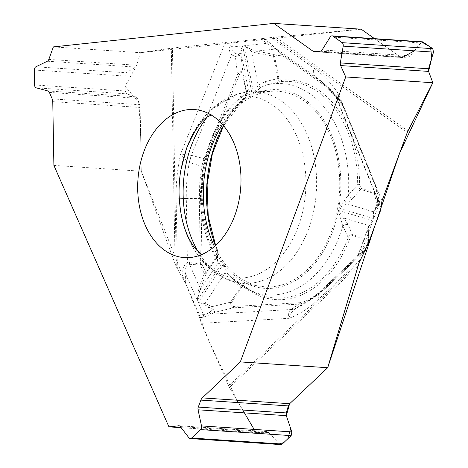 <?xml version="1.0" encoding="UTF-8"?>
<svg xmlns="http://www.w3.org/2000/svg" width="468" height="468" viewBox="0 0 468 468"><rect width="100%" height="100%" fill="white"/><g stroke="black" fill="none" stroke-linecap="round" stroke-linejoin="round"><path stroke-width="0.35" stroke-dasharray="2.34 1.75" d="M407.938 131.011L275.523 37.095L361.197 29.197M275.523 37.095L270.884 37.575L314.104 68.229A134.105 93.155 93.8 0 1 338.75 94.314C335.714 95.378 334.544 96.139 335.246 96.595L340.172 100.333L331.35 90.277L315.18 76.465C313.443 73.119 312.583 73.78 314.104 68.229M172.429 48.069A10.179 0.877 179 0 0 171.311 48.21L175.108 263.87L176.284 266.778L172.429 48.069L225.295 42.436L234.573 41.798L270.884 37.575M53.37 46.905L140.464 52.685L171.311 48.21M53.89 165.403L141.266 171.2L175.108 263.87M176.284 266.778L185.702 283.649L185.527 273.733C184.345 269.738 185.264 266.625 188.276 264.391L189.511 264.28L189.522 262.291L187.44 262.396C183.83 265.18 182.304 269.012 182.871 273.897A4.774 0.409 179 0 0 185.527 273.733L197.32 300.544L199.748 290.669L206.136 273.587A1.591 0.72 33.2 0 0 205.897 272.92L202.077 264.244A1.591 0.684 -23.7 0 1 200.439 265.034L189.511 264.28L199.456 286.878L198.45 290.64L197.32 300.544L222.3 262.437L216.836 259.167M359.172 262.536L228.741 386.001L201.152 323.3L199.438 314.876L185.702 283.649M228.741 386.001A10.179 5.856 46.6 0 0 229.495 387.469L358.102 265.725M181.169 427.67L256.019 432.637L229.495 387.469M320.358 51.188L408.318 57.02L401.918 57.517L400.333 56.956L374.535 38.657M408.318 57.02L410.319 55.821L420.586 42.945L422.68 41.851M49.397 92.442L137.358 98.28L139.669 104.703L140.143 107.459L141.266 171.2M137.358 98.28L136.106 96.806L126.594 93.846L125.19 90.973L124.927 76.032L126.225 72.774L135.58 67.076L136.779 65.251L140.464 52.685L361.197 29.197L400.444 57.026M140.464 52.685L136.779 65.251L125.108 86.241L138.984 102.796L140.657 136.697L141.266 171.2L186.527 285.533L209.652 342.611L236.972 400.198M180.338 426.588L268.568 432.438L279.261 443.804L280.806 444.594M268.568 432.438L266.871 431.566L256.019 432.637M222.516 124.488A97.976 68.059 93.8 0 1 273.411 91.184A97.976 68.059 93.8 0 1 339.435 193.53A97.976 68.059 93.8 0 1 260.465 286.258A97.976 68.059 93.8 0 1 214.42 246.525M274.698 48.432L275.915 48.619L267.263 40.71A4.774 3.159 -54.7 0 1 266.988 43.308L274.698 48.432L281.028 53.609L275.915 48.619L315.18 76.465A125.248 87.001 93.8 0 1 321.791 81.707A125.248 87.001 93.8 0 1 335.263 96.601A31.806 27.986 128.2 0 1 338.633 102.58L335.246 96.595A31.806 27.489 -50 0 1 338.493 102.469L377.436 198.561A4.774 4.645 83.2 0 1 377.594 202.615L379.051 203.638L378.805 199.175L379.519 201.48L379.185 203.346L377.138 206.259A1.591 0.626 -142.4 0 0 377.705 206.177A1.591 0.626 -142.4 0 0 377.752 205.879L374.219 211.325L373.686 218.603L338.826 208.096L348.291 195.185L357.646 184.667L359.102 188.253L360.582 189.376L374.412 193.547C376.588 193.512 377.419 192.009 376.915 189.019L343.641 106.523L340.172 100.333A1.591 0.895 142.9 0 1 340.248 100.421L343.74 106.651A1.591 0.655 157.9 0 0 343.641 106.523L338.633 102.58M337.644 101.129L337.516 97.28L338.75 94.314L381.958 200.93M381.005 207.377L377.892 200.263M365.403 249.508L357.119 256.452L358.33 254.703L364.449 250.983M379.601 203.902A4.774 1.966 -22.1 0 1 378.553 205.446L377.594 202.615M362.419 252.334A4.774 2.744 46.6 0 0 362.056 250.035L367.971 244.436M375.892 187.498L343.407 107.324L340.119 101.451C334.731 94.349 328.741 88.452 322.154 83.766L281.806 55.148A1.591 1.135 83.9 0 0 281.028 53.609L273.71 54.387L273.534 56.23A1.591 0.409 168.9 0 0 274.488 55.926L278.91 78.495L279.677 79.63L281.56 80.11A110.05 76.448 93.8 0 1 359.564 184.649L361.027 188.393L374.856 192.564C376.81 192.804 377.155 191.114 375.892 187.498A1.591 0.655 157.9 0 0 376.225 186.826A1.591 0.655 157.9 0 0 376.126 186.697L378.805 199.175L378.103 198.765A4.774 4.405 120.4 0 1 377.892 202.96L375.956 208.207A1.591 0.626 -142.4 0 1 375.909 208.5L379.232 203.527A1.591 0.421 -159.2 0 1 379.051 203.638L377.752 205.879M278.852 78.255A1.591 0.409 168.9 0 1 277.904 78.56L265.403 81.578L266.111 85.036L260.436 87.592L253.861 94.22L244.384 45.718L252.135 49.93L256.359 51.088L256.183 52.931L273.534 56.23L277.904 78.56C278.483 80.66 279.431 81.672 280.736 81.584L266.111 85.036A105.862 73.534 93.8 0 1 348.291 195.185A4.774 1.509 -138 0 0 352.685 198.561L360.582 189.376A1.591 1.129 -73.2 0 0 361.027 188.393M368.813 240.055A1.591 1.228 -3 0 0 368.339 239.481L352.474 234.696L348.028 224.587A4.774 2.34 -24.9 0 0 342.804 225.874L341.043 220.036A4.774 0.55 141.6 0 1 344.015 218.053L338.411 210.419L372.867 220.808L368.059 225.307L367.743 228.103L368.339 239.481A1.591 1.129 -73.2 0 1 368.427 240.499L364.929 249.959L325.74 287.054C319.334 293.103 312.519 297.853 305.3 301.31L299.97 302.714L233.883 306.452C231.011 306.37 230.174 305.171 231.379 302.849A1.591 0.72 33.2 0 0 230.607 302.152C229.706 305.411 230.589 307.306 233.245 307.827L299.333 304.089L304.931 302.62L314.239 297.315M231.379 302.849L241.406 287.551L242.412 286.825L244.466 287.44A1.591 1.041 127.3 0 0 244.29 286.106L255.692 293.021A108.512 75.377 93.8 0 1 244.156 286.024L231.631 277.723L229.326 275.658L227.237 273.107L223.482 264.022L224.447 273.815L229.964 279.648L240.628 286.855L230.607 302.152L211.77 306.739L210.904 308.225L214.759 312.331L213.847 309.582L211.77 306.739L209.003 305.13L208.137 306.616L210.255 311.431L209.278 312.191C207.324 313.999 205.405 314.818 203.527 314.642L199.438 314.876M244.466 287.44A110.05 76.448 -86.2 0 0 349.976 238.235L351.287 236.112L352.386 235.679L368.427 240.499A1.591 0.45 -159.7 0 1 368.778 240.973A1.591 0.45 -159.7 0 1 368.591 241.096A1.591 1.228 -3 0 0 368.872 240.341L368.281 228.963A1.591 1.228 -3 0 0 367.743 228.103M374.856 192.564A1.591 1.129 -73.2 0 1 374.412 193.547L377.138 206.259L373.423 211.828L373.686 218.603L378.553 205.446L380.56 210.401M260.436 87.592A4.774 0.316 49.5 0 1 258.184 85.264L253.861 94.22A99.561 69.165 -86.2 0 1 338.826 208.096L346.577 203.732L352.685 198.561M341.043 220.036L338.411 210.419A99.561 69.165 -86.2 0 1 223.482 264.022L198.216 302.568L204.697 304.838L210.904 308.225M229.419 275.757C235.462 281.941 242.073 286.697 249.239 290.025A105.862 73.534 93.8 0 0 342.804 225.874L348.192 237.504A108.512 75.377 93.8 0 1 255.692 293.021L249.239 290.025A105.862 73.534 93.8 0 1 231.631 277.723L229.964 279.648M358.33 254.703L362.056 250.035L372.867 220.808L368.491 226.804L367.994 229.724A1.591 1.228 -3 0 0 368.281 228.963L368.509 226.769A1.591 1.369 19.2 0 0 368.059 225.307L344.015 218.053L348.028 224.587M352.562 235.714A1.591 1.129 -73.2 0 0 352.474 234.696C350.813 234.515 349.385 235.451 348.192 237.504A1.591 0.456 20.6 0 1 349.976 238.235M344.565 200.351L346.577 203.732L373.423 211.828A1.591 0.965 -158.8 0 0 374.219 211.325L375.909 208.5A1.591 0.626 -142.4 0 1 375.348 208.588M359.564 184.649L357.646 184.667A108.512 75.377 -86.2 0 0 280.736 81.584A1.591 1.135 -95.5 0 0 281.56 80.11M379.185 203.346A1.591 0.421 -159.2 0 1 379.232 203.527L379.525 201.509M322.154 83.766A1.591 1.053 125.3 0 0 321.99 82.438L281.642 53.82A1.591 1.053 125.3 0 1 281.806 55.148L274.488 55.926A1.591 1.135 83.9 0 0 273.71 54.387L256.359 51.088L275.412 49.058L277.091 49.637M177.366 269.24L176.126 198.841A134.105 93.155 93.8 0 1 180.613 154.03L184.298 158.541L189.294 162.542L201.79 166.269L199.748 182.695L199.286 198.59L186.311 198.45L187.44 262.396L188.276 264.391M176.126 198.841L186.311 198.45A125.248 87.001 93.8 0 1 189.294 162.542A31.806 10.29 104.6 0 1 191.699 155.417L180.613 154.03L225.295 42.436M231.613 42.003L230.157 45.642C228.834 49.064 229.326 52.1 231.637 54.762A4.774 1.971 126.5 0 1 234.374 52.714L238.68 54.481L235.381 56.523L240.774 55.084A1.591 1.509 7.8 0 0 239.575 53.878L240.16 51.211L242.676 45.905L252.264 94.963L246.928 93.892L245.758 94.214L247.432 92.056L246.771 94.916M230.157 45.642A4.774 1.457 -158.2 0 1 232.497 46.987C231.344 49.263 231.97 51.17 234.374 52.714M216.813 259.132L216.064 256.856L217.351 250.093A1.591 0.679 -23.4 0 1 217.597 250.298A1.591 0.679 -23.4 0 1 217.281 251.006A110.05 76.448 93.8 0 1 244.787 97.256L246.379 93.401L242.576 73.938C241.827 71.376 240.646 71.867 239.037 75.401A1.591 0.486 21.8 0 0 237.557 74.699L203.96 158.611L201.79 166.269L203.393 166.59L200.924 198.526L202.077 264.244L200.444 264.309L189.522 262.291M217.281 251.006L217.398 255.376L205.897 272.92A1.591 0.684 156.3 0 1 204.259 273.716A1.591 0.989 -159.9 0 0 206.136 273.587L217.638 256.037L218.205 254.569M245.718 94.238L245.051 94.858L244.477 98.491L245.969 96.841L246.765 94.957M247.543 89.909A4.774 4.651 16.6 0 1 245.051 94.858A105.862 73.534 93.8 0 0 216.064 256.856A4.774 4.294 6.9 0 1 217.351 260.278A4.774 4.294 6.9 0 1 216.76 261.951L217.181 264.081L222.3 262.437A99.561 69.165 -86.2 0 1 252.264 94.963L248.356 89.844L247.543 89.909L246.8 93.062L242.991 73.599C241.979 70.65 240.166 71.019 237.557 74.699L235.381 56.523L233.55 55.809A4.774 1.702 111.4 0 1 235.656 53.299L239.715 52.866A1.591 1.509 7.8 0 1 240.909 54.066L240.967 52.059L242.676 45.905L232.497 46.987L234.573 41.798M218.24 254.358L218.07 251.913L217.351 250.093A108.512 75.377 -86.2 0 1 215.496 245.565M260.904 38.99L266.988 43.308L244.384 45.718L251.568 51.422L256.183 52.931M233.55 55.809L231.637 54.762L191.365 155.335A31.806 9.939 -77.4 0 0 189.218 162.49M246.788 94.828L246.8 93.062A1.591 0.409 168.9 0 1 246.379 93.401M246.928 93.892A4.774 4.598 149.3 0 0 248.356 89.844L240.967 52.059A1.591 1.252 -2.2 0 0 240.16 51.211M242.576 73.938A1.591 0.409 168.9 0 0 242.991 73.599L240.909 54.066M244.787 97.256A1.591 0.936 -131.8 0 1 244.711 98.362L223.569 125.711M239.353 55.329A1.591 1.152 83.2 0 0 238.68 54.481L239.575 53.878M252.135 49.93A1.591 0.339 -63.8 0 1 251.568 51.422L258.184 85.264L265.403 81.578M200.924 198.526L199.286 198.59L200.439 265.034L204.259 273.716L199.456 286.878A1.591 0.989 -159.9 0 0 201.334 286.749M360.161 259.857L318.181 299.596A134.105 93.155 93.8 0 1 289.037 318.328C290.142 313.987 292.412 310.67 295.84 308.371A31.806 21.715 -123.5 0 1 290.616 309.664C288.674 311.477 288.148 314.367 289.037 318.328L201.152 323.3M199.988 317.567L202.849 317.403L211.407 314.145A4.774 1.72 65 0 1 209.278 312.191M202.849 317.403A4.774 3.416 86.8 0 0 203.527 314.642L198.216 302.568L204.984 303.51L204.697 304.838M364.075 251.603L357.119 256.452L318.989 292.553A125.248 87.001 93.8 0 1 307.172 302.041A125.248 87.001 93.8 0 1 295.916 308.33L304.931 302.62A1.591 1.065 -115.5 0 0 305.3 301.31M325.74 287.054A1.591 0.913 -133.4 0 1 325.687 288.136L314.256 297.309L323.71 289.949L363.829 252.018M295.916 308.33A31.806 20.931 57.4 0 1 290.839 309.518L211.407 314.145L213.256 313.186A4.774 2.726 60.2 0 1 210.255 311.431L212.729 310.015A1.591 0.673 -24.8 0 0 213.847 309.582M217.257 259.728A4.774 4.698 -73.5 0 1 217.181 264.081L199.748 290.669A1.591 0.632 -156.3 0 1 198.45 290.64M244.156 286.024C243.044 285.047 241.868 285.322 240.628 286.855A1.591 0.72 33.2 0 1 241.406 287.551M227.237 273.107A4.774 1.141 -30.5 0 0 224.447 273.815L204.984 303.51L209.003 305.13M233.883 306.452A1.591 1.141 -93.2 0 1 233.245 307.827L214.759 312.331L213.256 313.186M365.572 249.257L368.591 241.096L367.994 229.724L358.108 255.826M401.468 57.453L402.363 57.517M414.285 50.842L421.703 42.038M279.314 443.857L268.796 432.678L256.019 432.637L254.124 429.408M242.752 410.044L238.376 402.597M198.087 251.585A95.864 66.591 -86.2 0 0 239.049 282.725C205.23 277.787 179.8 238.955 179.115 195.367A91.102 63.285 -86.2 0 0 266.333 269.644A91.102 63.285 -86.2 0 0 289.809 123.23A91.102 63.285 -86.2 0 0 186.779 147.584A91.102 63.285 -86.2 0 0 180.765 170.533L186.826 147.42C198.397 115.216 224.131 92.401 251.714 91.857A95.864 66.591 -86.2 0 0 206.991 117.316M314.935 51.714L402.41 57.517M317.52 51.462L400.333 56.956M322.083 49.965L410.319 55.821M330.256 36.949L420.586 42.945M52.194 98.9L139.669 104.703M52.767 101.661L140.143 107.459M47.871 90.956L136.106 96.806M36.264 87.849L126.594 93.846M34.562 84.965L125.19 90.973M34.299 70.025L124.927 76.032M35.896 66.784L126.225 72.774M47.344 61.22L135.58 67.076M48.818 59.413L136.779 65.251M188.937 437.814L279.261 443.804M179.185 425.781L266.532 431.572M260.465 286.258L239.049 282.725A95.864 66.591 -86.2 0 0 316.315 191.997A95.864 66.591 -86.2 0 0 251.714 91.857L273.411 91.184M264.186 38.528L267.263 40.71M272.955 37.352L407.236 132.596M318.55 292.974L318.181 299.596M377.436 198.561L378.103 198.765M340.119 101.451A1.591 0.895 142.9 0 0 340.248 100.421L328.203 87.352M343.407 107.324A1.591 0.655 157.9 0 0 343.74 106.651L376.828 188.657M365.052 250.696A1.591 0.913 -133.4 0 0 364.929 249.959A1.591 0.45 -159.7 0 1 365.28 250.433M182.871 273.897L182.959 278.91M239.037 75.401L205.44 159.313L203.393 166.59M244.477 98.491A108.512 75.377 -86.2 0 0 223.458 125.582M217.398 255.376A1.591 0.72 -146.8 0 1 217.638 256.037L216.76 261.951M205.44 159.313A1.591 0.486 21.8 0 0 203.96 158.611L191.699 155.417M326.097 287.878L318.989 292.553M299.97 302.714A1.591 1.141 -93.2 0 1 299.333 304.089L290.839 309.518M363.817 252.041L325.687 288.136A1.591 0.913 -133.4 0 1 325.617 288.194M201.901 254.446L201.55 254.539M210.816 114.847L211.156 114.982M401.936 57.523L314.484 51.72M266.883 431.566L178.881 425.728M337.592 101.006L378.255 201.345M314.244 297.309L307.172 302.041L318.515 292.927L357.02 256.476M335.041 96.437L321.791 81.707L328.173 87.335M368.538 226.688L358.16 254.744M377.477 199.386L377.477 202.545L374.213 211.343M376.915 189.019L379.413 200.661M357.043 256.423L358.16 254.68M365.912 248.719L368.778 240.973A1.591 1.591 0 0 0 368.708 239.71M245.641 94.29C201.199 121.522 185.691 210.261 216.772 259.056M216.842 259.184L217.322 260.618L218.258 254.294M246.771 94.969C246.25 96.484 245.56 97.619 244.706 98.368M215.625 245.448L217.597 250.298L218.24 254.434M229.285 275.623L231.642 277.641L243.963 285.872M243.851 285.802L244.284 286.1"/><path stroke-width="0.7" d="M178.571 425.74A3.498 2.428 -86.2 0 1 178.881 425.728A3.498 2.428 -86.2 0 1 180.338 426.588L188.937 437.814A3.182 2.211 -86.2 0 0 190.26 438.586A3.182 2.211 -86.2 0 0 191.623 438.042L200.532 429.606A3.182 2.211 -86.2 0 0 201.497 425.915L198.069 409.798A3.498 2.428 -86.2 0 1 198.268 407.09L200.889 400.111A5.727 3.978 -86.2 0 1 202.299 397.899L240.312 361.916L345.723 76.957L340.634 65.567A3.498 2.428 -86.2 0 1 340.341 62.917L343.196 46.127A3.182 2.211 -86.2 0 0 342.102 42.658L332.929 36.153A3.182 2.211 -86.2 0 0 332.081 35.837A3.182 2.211 -86.2 0 0 330.256 36.949L322.083 49.965A3.498 2.428 -86.2 0 1 320.358 51.188L314.935 51.714A5.727 3.978 -86.2 0 1 314.484 51.72A5.727 3.978 -86.2 0 1 312.957 51.158L273.821 23.4L53.37 46.905L48.818 59.413A3.498 2.428 -86.2 0 1 47.344 61.22L35.896 66.784A3.182 2.211 -86.2 0 0 34.299 70.025L34.562 84.965A3.182 2.211 -86.2 0 0 36.264 87.849L47.871 90.956A3.498 2.428 -86.2 0 1 49.397 92.442L52.194 98.9A5.727 3.978 -86.2 0 1 52.767 101.661L53.89 165.403L168.93 426.857L179.185 425.781M273.821 23.4L361.197 29.197L374.535 38.657M240.312 361.916L327.694 367.713L359.172 262.536L367.971 244.436L380.56 210.401L381.958 200.93L407.236 132.596A10.179 6.733 -54.7 0 1 407.938 131.011L432.818 82.737L345.723 76.957M143.963 151.386A74.196 51.544 93.8 0 1 212.027 115.473A74.196 51.544 93.8 0 1 240.768 186.984A74.196 51.544 93.8 0 1 202.831 254.077A74.196 51.544 93.8 0 1 148.795 232.303A74.196 51.544 93.8 0 1 143.963 151.386M181.169 427.67L168.93 426.857M340.341 62.917L428.571 68.767L433.52 52.118L432.73 48.672L422.68 41.851M428.571 68.767L428.594 71.405L432.818 82.737M198.268 407.09L286.229 412.928L288.364 405.914L289.68 403.697L327.694 367.713M286.229 412.928L286.299 415.654L291.827 431.911L291.166 435.62L282.251 444.056L280.806 444.594M214.42 246.525A97.976 68.059 93.8 0 1 211.606 146.525A97.976 68.059 93.8 0 1 222.516 124.488M364.449 250.983L365.093 250.555L364.806 251.094L364.075 251.603M400.444 57.026L401.468 57.453M402.363 57.517L414.285 50.842M421.703 42.038L430.531 47.104L431.765 58.02L428.577 71.358L432.818 82.737L399.602 153.235L375.301 224.617L327.694 367.713L289.674 403.697M289.575 403.796L286.334 415.76L290.64 428.419L287.843 438.762L283.824 442.57L279.314 443.857M254.124 429.408L242.752 410.044M238.376 402.597L236.972 400.198M211.513 114.888L207.897 116.678C201.562 119.779 194.454 130.315 186.568 148.286L180.765 170.533A91.102 63.285 -86.2 0 0 179.115 195.367C179.952 212.905 183.216 227.237 188.914 238.37C191.617 243.594 194.15 247.455 196.519 249.959C200.485 253.668 202.392 255.212 202.246 254.58M312.957 51.158L317.52 51.462M332.929 36.153L423.558 42.161M342.102 42.658L432.73 48.672M343.196 46.127L433.52 52.118M340.634 65.567L428.594 71.405M200.889 400.111L288.364 405.914M202.299 397.899L289.68 403.697M198.069 409.798L286.299 415.654M201.497 425.915L291.827 431.911M200.532 429.606L291.166 435.62M191.623 438.042L282.251 444.056M206.991 117.316A95.864 66.591 -86.2 0 0 191.242 146.004A95.864 66.591 -86.2 0 0 198.087 251.585M365.052 250.696A1.591 0.913 -133.4 0 1 364.882 251.035A1.591 1.591 0 0 0 365.28 250.433A1.591 0.45 -159.7 0 1 365.093 250.555L365.572 249.257M223.458 125.582A108.512 75.377 -86.2 0 0 215.496 245.565M363.829 252.018L364.806 251.094A1.591 0.913 -133.4 0 0 364.882 251.035L363.817 252.041M201.55 254.539L202.831 254.077M212.027 115.473L210.816 114.847M422.616 41.845L332.081 35.837M280.741 444.594L190.26 438.586M365.28 250.433L365.912 248.719M223.569 125.711L212.378 153.668L207.108 184.755L208.231 216.269L215.625 245.448"/></g></svg>
